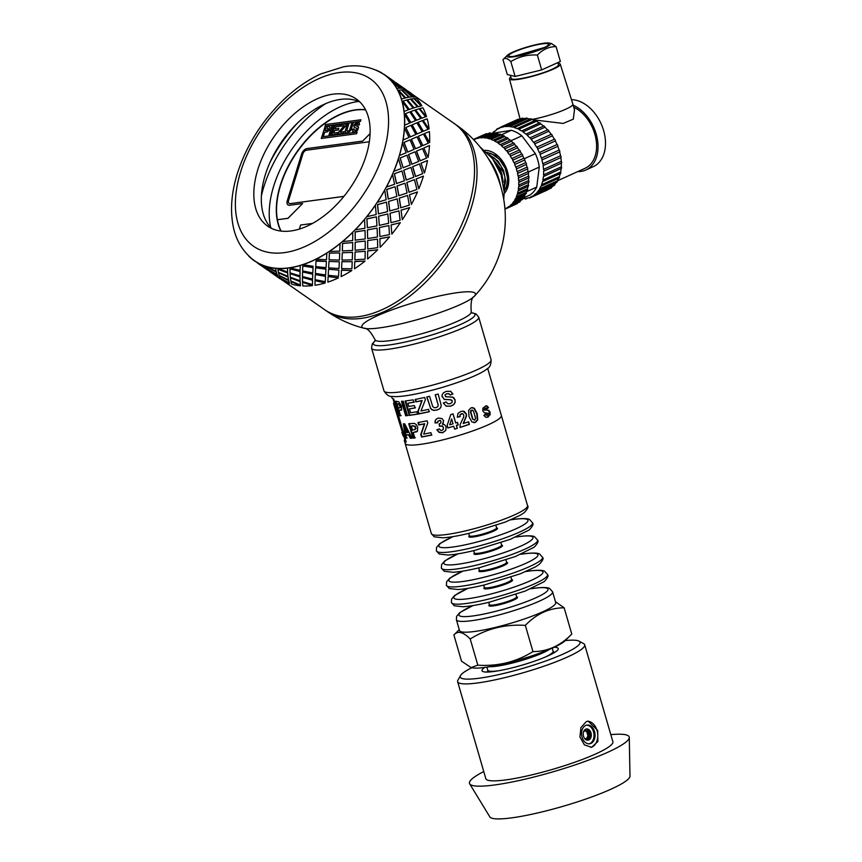 <?xml version="1.0" encoding="UTF-8"?>
<svg xmlns="http://www.w3.org/2000/svg" width="862" height="862" viewBox="0 0 862 862"><rect width="100%" height="100%" fill="white"/><g stroke="black" fill="none" stroke-linecap="round" stroke-linejoin="round"><path stroke-width="1.29" d="M553.997 652.825A34.577 5.064 -16.2 0 0 553.436 651.704L554.708 652.394M565.063 640.768A50.093 7.349 163.8 0 1 520.098 659.516A50.093 7.349 163.8 0 1 472.085 667.781L471.072 667.554L477.828 665.173C497.891 666.488 516.273 661.951 532.953 651.597C547.585 651.575 560.526 645.724 571.765 634.033L565.063 640.768M555.462 601.708L564.157 607.818C549.525 607.839 536.584 613.69 525.335 625.381C505.272 624.077 486.89 628.603 470.21 638.968C463.077 631.803 457.636 630.478 453.897 634.982L459.252 629.605M472.915 605.577L459.758 612.623L456.623 616.287L456.397 619.767A50.093 7.349 -16.2 0 0 456.397 619.767L459.521 630.531A50.093 7.349 -16.2 0 0 509.668 623.603A50.093 7.349 -16.2 0 0 555.71 602.581L552.585 591.817A50.093 7.349 -16.2 0 0 552.585 591.806L549.676 588.52C549.245 588.315 547.532 586.645 534.472 588.186L531.035 588.703M453.897 634.982L461.515 661.197L471.072 667.554M571.765 634.033L564.157 607.818M532.953 651.597L525.335 625.381M477.828 665.173L470.21 638.968M467.915 588.347L454.748 595.394L451.613 599.047L451.386 602.538A50.093 7.349 -16.2 0 0 451.386 602.538A50.093 7.349 -16.2 0 0 501.522 595.599A50.093 7.349 -16.2 0 0 547.585 574.588A50.093 7.349 -16.2 0 0 547.575 574.577L544.676 571.28C544.245 571.075 542.521 569.405 529.462 570.946L526.025 571.463M462.905 571.107L449.748 578.154L446.613 581.818L446.376 585.298A50.093 7.349 -16.2 0 0 446.376 585.298A50.093 7.349 -16.2 0 0 496.523 578.359A50.093 7.349 -16.2 0 0 542.575 557.348A50.093 7.349 -16.2 0 0 542.575 557.337L539.666 554.05C539.235 553.846 537.522 552.165 524.452 553.716L521.014 554.223M457.894 553.878L444.738 560.914L441.603 564.578L441.366 568.058A50.093 7.349 -16.2 0 0 441.366 568.058A50.093 7.349 -16.2 0 0 491.512 561.13A50.093 7.349 -16.2 0 0 537.565 540.118A50.093 7.349 -16.2 0 0 537.565 540.097L534.655 536.81C534.224 536.606 532.511 534.936 519.452 536.476L516.015 536.994M532.554 522.868C533.815 523.902 532.673 526.273 529.139 529.968L510.272 539.332L474.574 550.419C463.54 553.102 454.64 554.632 447.863 555.031L439.243 554.05L436.355 550.807A50.093 7.349 -16.2 0 0 436.366 550.829A50.093 7.349 -16.2 0 0 486.502 543.89A50.093 7.349 -16.2 0 0 532.554 522.878A50.093 7.349 -16.2 0 0 532.554 522.868L529.645 519.57C529.214 519.366 527.501 517.696 514.442 519.247L511.004 519.754M431.345 533.578L434.232 536.81L442.852 537.791C449.63 537.403 458.541 535.862 469.564 533.19L505.261 522.092L520.292 515.239L524.128 512.728C527.663 509.033 528.805 506.662 527.544 505.628A50.093 7.349 -16.2 0 1 481.502 526.65A50.093 7.349 -16.2 0 1 431.345 533.578L405.162 443.445A50.093 7.349 -16.2 0 0 455.308 436.517A50.093 7.349 -16.2 0 0 501.361 415.495L487.666 368.365M456.397 619.767A50.093 7.349 -16.2 0 0 506.533 612.839A50.093 7.349 -16.2 0 0 552.585 591.828M483.754 771.555A83.161 12.197 -16.2 0 0 469.682 783.838L489.821 816.864A73.033 10.71 -16.2 0 0 562.767 806.379A73.033 10.71 -16.2 0 0 629.982 776.145L629.282 737.473A83.161 12.197 -16.2 0 0 610.813 734.639M583.412 732.344L584.641 730.265L587.981 731.288L589.285 735.771L587.248 739.23L584.565 738.411M589.285 735.771L587.97 735.954L586.214 738.917M587.981 731.288L586.666 731.472L587.97 735.954M584.35 730.76L586.666 731.472M587.356 740.199A5.668 4.019 82.3 0 0 589.92 734.219A5.668 4.019 82.3 0 0 585.858 729.123M585.707 729.187A5.668 4.019 82.3 0 0 583.391 735.685A5.668 4.019 82.3 0 0 588.024 740.189A5.668 4.019 82.3 0 0 591.246 734.036A5.668 4.019 82.3 0 0 586.516 728.95A5.668 4.019 82.3 0 0 585.707 729.187M589.048 743.841A9.45 6.691 82.3 0 0 593.896 733.681A9.45 6.691 82.3 0 0 586.537 725.168M585.718 725.448A9.45 6.691 82.3 0 0 581.861 736.288A9.45 6.691 82.3 0 0 589.586 743.798A9.45 6.691 82.3 0 0 594.952 733.54A9.45 6.691 82.3 0 0 587.065 725.061A9.45 6.691 82.3 0 0 585.718 725.448M590.847 747.397A13.232 9.363 82.3 0 0 597.614 733.206A13.232 9.363 82.3 0 0 587.367 721.257M586.268 721.645L588.11 721.117L597.689 730.394L597.872 741.525L591.634 747.332L584.414 744.887L579.943 736.967L580.945 727.582L586.268 721.645M469.682 783.838A83.161 12.197 -16.2 0 0 552.747 771.899A83.161 12.197 -16.2 0 0 629.282 737.473M471.826 667.716A62.376 9.148 -16.2 0 0 460.523 675.549L457.948 680.107A66.158 9.697 -16.2 0 0 457.647 681.691L485.823 778.645A66.158 9.697 -16.2 0 0 552.057 769.507A66.158 9.697 -16.2 0 0 612.871 741.729L584.705 644.776A66.158 9.697 -16.2 0 0 583.606 643.602L578.995 641.134A62.376 9.148 -16.2 0 0 565.256 640.574M457.647 681.691A66.158 9.697 -16.2 0 0 523.88 672.554A66.158 9.697 -16.2 0 0 584.705 644.776M460.523 675.549A62.376 9.148 -16.2 0 0 522.684 668.427A62.376 9.148 -16.2 0 0 578.995 641.134M484.735 667.436A39.695 5.819 -16.2 0 0 482.677 671.423A39.695 5.819 -16.2 0 0 521.758 665.238A39.695 5.819 -16.2 0 0 558.07 649.528A39.695 5.819 -16.2 0 0 554.191 647.254M248.719 255.798L248.601 255.949A113.59 67.268 -55.1 0 0 254.484 260.96A113.59 67.268 -55.1 0 0 255.098 261.38L255.195 261.229A113.407 67.161 -55.1 0 0 256.984 262.35L256.876 262.511A113.59 67.268 -55.1 0 0 264.623 266.089L264.72 265.927A113.407 67.161 -55.1 0 0 266.789 266.573L266.703 266.746A113.59 67.268 -55.1 0 0 275.517 268.373L275.581 268.211A113.407 67.161 -55.1 0 0 277.898 268.373L277.833 268.535A113.59 67.268 -55.1 0 0 287.477 268.19L287.531 268.017A113.407 67.161 -55.1 0 0 288.781 267.866A113.407 67.161 -55.1 0 0 290.031 267.683L289.977 267.856A113.59 67.268 -55.1 0 0 300.235 265.528L300.267 265.367A113.407 67.161 -55.1 0 0 302.885 264.537L302.853 264.699A113.59 67.268 -55.1 0 0 313.466 260.453L313.477 260.302A113.407 67.161 -55.1 0 0 316.149 259.009L316.138 259.16A113.59 67.268 -55.1 0 0 326.838 253.105L326.827 252.965A113.407 67.161 -55.1 0 0 329.489 251.241L329.51 251.381A113.59 67.268 -55.1 0 0 340.037 243.655L340.005 243.526A113.407 67.161 -55.1 0 0 342.591 241.414L342.623 241.532A113.59 67.268 -55.1 0 0 352.73 232.341L352.666 232.234A113.407 67.161 -55.1 0 0 355.112 229.766L355.176 229.874A113.59 67.268 -55.1 0 0 364.594 219.433L364.518 219.347A113.407 67.161 -55.1 0 0 366.77 216.61L366.846 216.685A113.59 67.268 -55.1 0 0 375.358 205.253L375.261 205.188A113.407 67.161 -55.1 0 0 377.254 202.236L377.351 202.29A113.59 67.268 -55.1 0 0 384.732 190.146L384.624 190.114A113.407 67.161 -55.1 0 0 386.316 187.022L386.424 187.054A113.59 67.268 -55.1 0 0 392.512 174.501L392.393 174.49A113.407 67.161 -55.1 0 0 393.729 171.333L393.859 171.333A113.59 67.268 -55.1 0 0 398.492 158.683L398.352 158.694A113.407 67.161 -55.1 0 0 398.847 157.121A113.407 67.161 -55.1 0 0 399.322 155.548L399.451 155.537A113.59 67.268 -55.1 0 0 402.522 143.092L402.382 143.124A113.407 67.161 -55.1 0 0 402.942 140.075L403.082 140.032A113.59 67.268 -55.1 0 0 404.504 128.104L404.364 128.169A113.407 67.161 -55.1 0 0 404.515 125.281L404.655 125.216A113.59 67.268 -55.1 0 0 404.397 114.096L404.256 114.183A113.407 67.161 -55.1 0 0 403.987 111.532L404.127 111.446A113.59 67.268 -55.1 0 0 402.198 101.414L402.058 101.522A113.407 67.161 -55.1 0 0 401.38 99.173L401.509 99.065A113.59 67.268 -55.1 0 0 397.964 90.359L397.835 90.488A113.407 67.161 -55.1 0 0 396.746 88.506L396.876 88.377A113.59 67.268 -55.1 0 0 391.79 81.222L391.671 81.362A113.407 67.161 -55.1 0 0 390.217 79.789L392.221 80.231L384.711 74.8M391.671 81.362A113.407 67.161 -55.1 0 1 396.746 88.506L399.483 88.118L391.79 81.222M397.835 90.488A113.407 67.161 -55.1 0 1 401.38 99.173L404.892 98.052L397.964 90.359M402.058 101.522A113.407 67.161 -55.1 0 1 403.987 111.532L408.319 109.786L402.198 101.414M404.256 114.183A113.407 67.161 -55.1 0 1 404.515 125.281L409.687 123.04L404.397 114.096M403.136 167.778L400.097 157.994L406.864 155.214L400.227 157.972L403.136 167.778L410.226 164.944L407.004 155.192M412.586 166.711L419.492 163.899L412.586 166.711L415.506 176.494L422.714 173.661L419.492 163.899M472.171 313.046L471.212 311.721A50.093 7.349 163.8 0 1 471.212 311.721C470.555 302.691 471.589 297.541 474.305 296.269L474.305 296.269A59.133 8.674 163.8 0 1 421.044 318.574A59.133 8.674 163.8 0 1 364.12 328.271A59.133 8.674 163.8 0 1 388.837 311.02A59.133 8.674 163.8 0 1 457.582 292.627A59.133 8.674 163.8 0 1 474.305 296.269A113.407 113.407 0 0 0 456.795 125.313A113.407 67.161 -55.1 0 1 471.298 207.656A113.407 67.161 -55.1 0 1 327.043 311.344L324.543 309.598A113.407 67.161 -55.1 0 0 468.799 205.91A113.407 67.161 -55.1 0 0 454.296 123.568L412.51 94.421M302.885 264.537A113.407 67.161 -55.1 0 0 313.477 260.302L313.466 260.453M290.031 267.683A113.407 67.161 -55.1 0 0 300.267 265.367L300.095 270.205L300.235 265.528M277.898 268.373A113.407 67.161 -55.1 0 0 287.531 268.017L287.639 271.875L287.477 268.19M266.789 266.573A113.407 67.161 -55.1 0 0 275.581 268.211L276.088 271.077L275.517 268.373M256.984 262.35A113.407 67.161 -55.1 0 0 264.72 265.927L265.733 267.813L264.623 266.089M392.221 80.231L390.217 79.789A113.407 67.161 -55.1 0 0 384.344 74.778C369.367 64.865 353.937 64.93 343.55 66.794L320.783 73.927C307.152 80.231 294.201 89.4 281.917 101.436C261.455 121.865 246.78 145.312 237.912 171.775C231.738 190.825 230.057 208.453 232.891 224.68C234.669 235.272 239.927 250.034 254.592 260.809A113.407 67.161 -55.1 0 0 255.195 261.229L256.93 262.436M392.167 80.306L394.203 81.47M398.33 84.972L402.716 88.495L404.709 88.937L396.067 82.73M392.329 81.287L399.957 88.247L402.317 88.258L394.279 81.793L392.329 81.287L400.087 88.107L402.317 88.258M410.818 93.689L407.101 90.833M404.698 90.144L412.456 96.953L414.805 96.975L406.767 90.499L404.698 90.144M401.854 89.993L409.245 97.212L411.971 96.824L404.289 89.928L401.854 89.993M398.675 90.23L405.549 97.966L408.674 97.201L401.358 89.896L398.675 90.23L405.69 97.848L408.674 97.201M414.342 98.71L421.863 105.8L414.342 98.71M411.045 99.076L418.048 106.683L421.162 105.907L413.846 98.602L411.045 99.076M407.252 99.917L413.868 107.89L417.38 106.769L410.452 99.076L407.252 99.917M403.114 101.102L409.181 109.517L413.103 108.073L406.573 100.024L403.114 101.102L409.321 109.42L413.103 108.073M419.751 108.634L426.356 116.607L419.751 108.634M415.473 109.927L421.669 118.234L425.602 116.779L419.072 108.731L415.473 109.927M410.678 111.64L416.475 120.249L420.818 118.503L414.687 110.12L410.678 111.64M405.517 113.633L410.754 122.609L415.516 120.605L409.806 111.92L405.517 113.633L410.894 122.533L415.516 120.605M423.177 120.346L428.964 128.966L423.177 120.346M417.876 122.436L423.242 131.326L428.005 129.322L422.294 120.637L417.876 122.436M412.047 124.871L417.003 133.998L422.186 131.757L416.885 122.813L412.047 124.871M415.829 134.494L410.958 125.313L405.84 127.522L410.237 136.929L415.829 134.494L411.788 136.25M424.535 133.578L429.632 142.639L424.535 133.578M428.328 143.211L423.447 134.03L418.329 136.239L422.725 145.646L428.328 143.211L424.276 144.967M411.314 139.288L415.43 148.792L421.453 146.195L416.992 136.821L411.314 139.288L414.288 137.995M410.021 139.849L403.922 142.467L407.629 152.111L414.051 149.395L410.021 139.849L404.062 142.424L407.769 152.078M423.802 147.995L428.069 157.455L423.802 147.995L426.776 146.712M416.411 151.184L420.117 160.817L426.55 158.112L422.509 148.566L416.411 151.184L422.509 148.566M408.502 154.535L411.81 164.265L418.641 161.474L415.01 151.798L408.502 154.535L415.01 151.798M421.001 163.241L424.438 172.96L421.001 163.241L427.498 160.515L421.13 163.209M403.696 170.234L406.228 180.039L413.814 177.206L410.98 167.39L403.696 170.234L410.98 167.39M401.983 170.945L394.322 173.779L396.488 183.563L404.44 180.761L401.983 170.945L394.44 173.79L396.606 183.584M416.184 178.951L418.835 188.756L416.184 178.951L423.468 176.107L416.314 178.94M406.81 182.496L408.976 192.28L416.928 189.468L414.471 179.652L406.81 182.496L414.471 179.652M396.983 186.009L398.804 195.728L407.101 193.002L405 183.207L396.983 186.009L405 183.207M395.087 186.731L386.726 189.435L388.223 199.068L396.832 196.45L395.087 186.731L386.844 189.478L388.331 199.111M409.482 194.715L411.411 204.477L409.482 194.715L417.499 191.924L409.59 194.737M399.225 198.152L400.711 207.785L409.321 205.156L407.575 195.437L399.225 198.152L407.575 195.437M388.557 201.46L389.743 210.953L398.653 208.475L397.231 198.863L388.557 201.46L397.231 198.863M386.478 202.15L377.513 204.585L378.418 213.905L387.598 211.621L386.478 202.15L377.61 204.65L378.504 213.97M401.045 210.166L402.328 219.724L401.045 210.166L409.719 207.58L401.153 210.22M390.001 213.302L390.992 222.687L400.097 220.327L398.966 210.867L390.001 213.302L398.966 210.867M378.612 216.211L379.334 225.402L388.687 223.247L387.846 213.959L378.612 216.211L387.846 213.959M376.382 216.836L366.9 218.851L367.32 227.719L376.963 225.909L376.382 216.836L366.975 218.937L367.384 227.805M391.1 224.928L391.833 234.108L391.1 224.928L400.334 222.676L391.186 224.993M379.388 227.568L379.873 236.522L389.462 234.615L388.87 225.553L379.388 227.568L388.87 225.553M367.395 229.895L367.665 238.591L377.459 236.964L377.093 228.139L367.395 229.895L377.093 228.139M365.025 230.423L355.144 231.878L355.187 240.153L365.197 238.957L365.025 230.423L355.209 231.986L355.241 240.272M379.883 238.612L380.164 247.297L379.883 238.612L389.581 236.856L379.948 238.709M367.643 240.595L367.729 248.989L377.685 247.674L377.524 239.13L367.643 240.595L377.524 239.13M355.176 242.19L355.122 250.249L365.219 249.269L365.219 241.048L355.176 242.19L365.219 241.048M352.709 242.567L342.548 243.353L342.333 250.928L352.58 250.443L352.709 242.567L342.58 243.472L342.365 251.057M367.675 250.896L367.611 258.956L367.675 250.896L377.707 249.764L367.718 251.014M355.036 252.06L354.853 259.774L365.068 259.16L365.208 251.284L355.036 252.06L365.208 251.284M342.268 252.771L341.998 260.087L352.289 259.871L352.526 252.372L342.268 252.771L352.526 252.372M339.725 252.986L329.413 252.986L329.068 259.753L339.423 260.098L339.725 252.986L329.424 253.126L329.079 259.904M354.767 261.488L354.487 268.804L354.767 261.488L365.025 261.078L354.788 261.617M341.902 261.692L341.567 268.61L351.911 268.804L352.224 261.703L341.902 261.692L352.224 261.703M328.982 261.391L328.627 267.877L338.981 268.513L339.337 261.822L328.982 261.391L339.337 261.822M316.063 260.539L315.707 266.584L326.041 267.662L326.407 261.412L316.063 260.539L316.02 261.315M341.481 270.108L341.126 276.594L341.481 270.108L351.825 270.539L341.481 270.248M328.519 269.871L328.207 275.29L338.54 276.379L338.895 270.129L328.551 269.256L328.508 270.032M328.551 269.256L338.895 270.129M315.654 267.834L325.965 269.019L325.631 274.967L325.955 269.17L315.654 267.834M302.788 265.992L313.078 267.479L312.787 272.963L313.057 267.64L302.788 265.992L302.594 270.937L312.787 272.963M328.142 276.551L338.454 277.887L328.142 276.551M315.32 274.547L325.567 276.196L325.276 281.68L325.545 276.357L315.32 274.547M302.594 271.95L312.755 274.073L312.55 279.083L312.734 274.235L302.594 271.95M289.977 268.901L300.073 271.358L299.965 275.872L300.03 271.519L289.977 268.901L290.041 272.866L299.965 275.872M315.083 280.656L325.222 282.952L315.083 280.656M302.519 277.445L312.561 280.064L312.464 284.589L312.518 280.236L302.519 277.445M290.138 273.62L300.03 276.734L300.073 280.764L299.976 276.896L290.138 273.62M277.92 269.343L287.692 272.78L287.908 276.314L287.628 272.952L277.92 269.343L278.372 272.306L287.908 276.314M302.627 282.337L312.464 285.613L302.627 282.337M290.483 277.887L300.181 281.497L300.396 285.02L300.116 281.658L290.483 277.887M278.588 272.823L288.08 276.917L288.501 279.956L288.005 277.09L278.588 272.823M266.908 267.295L276.249 271.735L276.907 274.267L276.163 271.896L266.908 267.295L267.856 269.289L276.907 274.267M291.087 281.529L300.493 285.807L291.087 281.529M279.493 275.851L288.738 280.441L289.395 282.984L288.651 280.613L279.493 275.851M268.233 269.558L277.208 274.644L278.124 276.691L277.122 274.806L268.233 269.558M264.742 267.446L267.22 269.795L258.772 263.869M280.721 278.275L289.707 283.35L280.721 278.275M277.23 276.152L279.708 278.512L269.828 271.39M267.306 269.677L269.052 270.894M279.794 278.383L277.348 276.907M269.72 271.541L279.708 278.512M269.203 271.045L264.849 268.19M266.099 269.073L267.694 269.935M257.857 263.319L267.22 269.795M268.136 269.72L278.124 276.691M279.396 276.012L280.355 277.995L289.395 282.984M254.484 260.96L256.822 262.177M278.512 272.985L279.202 275.452L288.501 279.956M290.408 278.049L290.86 281.023L300.396 285.02M256.876 262.511L265.636 267.974M280.075 278.803A113.59 67.268 124.9 0 1 279.471 278.394A113.59 67.268 124.9 0 1 279.213 278.21M290.074 273.793L290.322 277.252L300.073 280.764M302.465 277.618L302.53 281.572L312.464 284.589M266.703 266.746L276.012 271.239M280.624 278.437L281.863 279.935A113.59 67.268 124.9 0 0 289.61 283.512M302.551 272.112L302.476 276.562L312.55 279.083M315.287 274.709L315.083 279.654L325.276 281.68M277.833 268.535L287.574 272.047M291 281.702L291.69 284.169A113.59 67.268 124.9 0 0 300.493 285.807M315.632 267.996L315.352 273.416L325.631 274.967M289.977 267.856L300.051 270.366M302.573 282.499L302.81 285.968A113.59 67.268 124.9 0 0 312.464 285.613M302.853 264.699L313.132 266.25M326.407 261.412L316.02 261.164M328.993 261.542L328.627 267.877M341.912 261.832L341.567 268.61M315.05 280.829L314.964 285.279A113.59 67.268 124.9 0 0 325.222 282.952M316.138 259.16L326.493 259.796L326.838 253.105M316.149 259.009A113.407 67.161 -55.1 0 0 326.827 252.965M342.3 252.9L341.998 260.087M355.079 252.189L354.853 259.774M328.12 276.702L327.84 282.122A113.59 67.268 124.9 0 0 338.454 277.887M329.51 251.381L339.8 251.165L340.037 243.655M329.489 251.241A113.407 67.161 -55.1 0 0 340.005 243.526M355.23 242.297L355.122 250.249M367.697 240.703L367.729 248.989M351.825 270.539A113.59 67.268 124.9 0 1 341.126 276.594M342.623 241.532L352.73 240.563L352.73 232.341M342.591 241.414A113.407 67.161 -55.1 0 0 352.666 232.234M367.46 229.992L367.665 238.591M379.463 227.643L379.873 236.522M365.025 261.078A113.59 67.268 124.9 0 1 354.487 268.804M355.176 229.874L364.96 228.247L364.594 219.433M355.112 229.766A113.407 67.161 -55.1 0 0 364.518 219.347M378.698 216.287L379.334 225.402M390.098 213.367L390.992 222.687M377.707 249.764A113.59 67.268 124.9 0 1 367.611 258.956M366.846 216.685L376.198 214.541L375.358 205.253M366.77 216.61A113.407 67.161 -55.1 0 0 375.261 205.188M388.654 201.503L389.839 211.007M399.332 198.185L400.819 207.828M389.581 236.856A113.59 67.268 124.9 0 1 380.164 247.297M377.351 202.29L386.165 199.758L384.732 190.146M377.254 202.236A113.407 67.161 -55.1 0 0 384.624 190.114M397.102 186.03L398.923 195.76M406.939 182.496L409.094 192.301M400.334 222.676A113.59 67.268 124.9 0 1 391.833 234.108M386.424 187.054L394.602 184.285L392.512 174.501M386.316 187.022A113.407 67.161 -55.1 0 0 392.393 174.49M403.815 170.234L406.347 180.05M412.726 166.689L415.635 176.494M409.719 207.58A113.59 67.268 124.9 0 1 402.328 219.724M393.859 171.333L401.326 168.489L398.492 158.683M393.729 171.333A113.407 67.161 -55.1 0 0 398.352 158.694M408.642 154.503L411.95 164.243M416.551 151.141L420.257 160.785M417.499 191.924A113.59 67.268 124.9 0 1 411.411 204.477M428.069 157.455A113.59 67.268 124.9 0 0 429.491 145.527L423.942 147.941M399.451 155.537L406.142 152.757L402.522 143.092M399.322 155.548A113.407 67.161 -55.1 0 0 402.382 143.124M411.454 139.224L415.57 148.738M418.329 136.239L422.865 145.581M423.468 176.107A113.59 67.268 124.9 0 1 418.835 188.756M429.632 142.639A113.59 67.268 124.9 0 0 429.384 131.52L424.675 133.502M417.003 133.998L422.186 131.757M423.242 131.326L428.005 129.322M403.082 140.032L408.954 137.489L404.504 128.104M402.942 140.075A113.407 67.161 -55.1 0 0 404.364 128.169M405.84 127.522L410.377 136.864M412.187 124.785L417.143 133.922M418.016 122.35L423.393 131.239M427.498 160.515A113.59 67.268 124.9 0 1 424.438 172.96M429.104 128.869A113.59 67.268 124.9 0 0 427.186 118.837L423.317 120.249M416.475 120.249L420.818 118.503M421.669 118.234L425.602 116.779M404.655 125.216L409.687 123.04M410.818 111.532L416.615 120.152M415.603 109.808L421.809 118.126M426.496 116.489A113.59 67.268 124.9 0 0 422.94 107.782L419.88 108.504M413.868 107.89L417.38 106.769M418.048 106.683L421.162 105.907M404.127 111.446L408.319 109.786M407.392 99.798L414.008 107.772M411.174 98.936L418.178 106.554M421.863 105.8A113.59 67.268 124.9 0 0 416.777 98.645L414.471 98.57M409.245 97.212L411.971 96.824M412.456 96.953L414.805 96.975M401.509 99.065L404.892 98.052M401.983 89.864L409.375 97.083M404.817 90.004L412.575 96.813M408.825 91.631L407.209 90.682M402.716 88.495L404.709 88.937M399.063 84.821L406.692 90.187M396.876 88.377L399.483 88.118M396.337 82.914L394.602 82.127M394.721 81.965L402.834 88.355M400.313 85.694L405.14 89.142M392.533 80.586L387.825 76.977L393.568 80.985M390.335 79.638A113.59 67.268 -55.1 0 0 384.452 74.628A113.59 67.268 -55.1 0 0 383.838 74.207L383.73 74.358A113.407 67.161 -55.1 0 1 384.344 74.778M386.575 76.104L387.825 76.977M381.952 73.238L382.523 73.572M382.06 73.076A113.59 67.268 -55.1 0 0 375.681 69.994M408.566 91.437L409.439 92.051A113.59 67.268 124.9 0 1 415.322 97.061M359.831 101.931A77.494 45.891 -55.1 0 0 281.831 141.54A77.494 45.891 -55.1 0 0 271.605 228.43M325.717 103.612A100.175 59.327 -55.1 0 0 261.401 195.836M366.221 155.279A77.494 45.891 -55.1 0 0 356.308 99.001A77.494 45.891 -55.1 0 0 274.331 136.315A77.494 45.891 -55.1 0 0 267.64 226.124A77.494 45.891 -55.1 0 0 366.221 155.279M280.904 231.07A77.494 45.891 124.9 0 1 280.215 185.545A77.494 45.891 124.9 0 1 365.52 109.743M358.711 101.436A86.943 51.483 -55.1 0 0 292.229 148.792A86.943 51.483 -55.1 0 0 270.754 227.546M290.257 203.626L343.884 196.417L290.257 203.626A3.782 2.241 124.9 0 1 289.115 203.4A3.782 2.241 -55.1 0 0 289.115 203.4A3.782 2.241 -55.1 0 0 290.257 203.626L343.949 196.353M365.607 109.905A77.494 45.891 -55.1 0 0 302.357 145.096A77.494 45.891 -55.1 0 0 277.381 219.713L287.962 218.291L302.637 203.518L288.016 218.323L277.424 219.745A77.494 45.891 -55.1 0 0 281.109 231.091M312.497 223.43L300.612 225.025L299.373 229.076M346.783 123.244L325.039 126.164L325.534 124.527L360.898 119.775L360.391 121.413L346.783 123.244M325.534 124.527L325.103 126.164M360.876 119.818L325.588 124.559M343.518 133.922L357.116 132.091L356.609 133.729L321.257 138.48L321.763 136.843L343.561 133.955L321.806 136.875L321.321 138.48M357.105 132.134L343.561 133.955M344.283 125.733L338.841 131.854L344.283 125.733L340.522 126.24L341.018 124.656L340.587 126.24M346.632 123.945L341.018 124.656L346.578 123.912L346.093 125.496L340.102 132.22L344.207 131.671L343.722 133.254L338.119 134.009L338.798 131.821L338.184 133.998M344.25 131.703L340.102 132.22M333.325 125.647L330.415 135L328.928 135.183L331.827 125.841L333.325 125.647M331.827 125.841L328.993 135.183M333.303 125.69L331.881 125.874M337.947 132.522L337.462 134.095L331.838 134.817L334.747 125.464L340.221 124.764L339.736 126.348L335.749 126.854L335.102 128.934L338.809 128.46L338.324 130.033L334.607 130.507L333.82 133.05L337.947 132.522M333.82 133.05L337.936 132.565M335.102 128.934L338.798 128.503M334.747 125.464L331.902 134.806M340.21 124.807L334.79 125.507M347.364 123.848L348.851 123.665L346.858 130.281L347.903 131.358L349.606 130.054L351.761 123.288L353.258 123.094L350.877 130.399L347.451 132.963L345.931 132.867L345.22 131.186L347.364 123.848L345.274 131.229L345.985 132.899M345.931 132.867L345.371 132.209M351.761 123.288L349.649 130.087L347.946 131.39L347.02 131.143M353.248 123.137L351.815 123.32M348.841 123.708L347.408 123.891M352.493 129.246L354.002 128.88L354.11 130.173L355.058 130.464L356.265 129.946L356.933 128.449L354.056 127.145L353.959 125.356L355.909 122.91L359.325 122.91L359.422 124.871L357.902 125.141L357.816 124.16L356.965 123.966L355.424 125.044L358.57 127.35L357.59 130.345L354.551 132.058L352.655 131.52L352.493 129.246L352.978 131.832M358.086 126.52L358.57 127.35M358.107 126.531L355.521 125.615M356.965 123.966L357.87 124.193L357.019 123.999L357.87 124.193L357.956 125.184M359.379 122.943L357.514 122.436L354.745 124.009L354.013 125.389L354.379 127.457M356.523 128.115L356.965 129.031L356.318 129.979L354.11 130.173M353.991 128.934L352.547 129.278M324.672 132.349L323.573 135.873L322.076 136.067L324.985 126.725L329.112 126.326L329.887 127.102L329.058 130.345L327.237 131.897L324.672 132.349M329.941 127.134L329.165 126.358L325.028 126.757L322.14 136.056M329.165 126.358L329.887 127.102M302.637 203.518L289.686 205.264A5.668 3.362 124.9 0 1 287.983 204.908A5.668 3.362 124.9 0 1 287.262 200.792L301.581 154.093A5.668 3.362 124.9 0 1 307.077 148.555L362.622 141.088L370.078 133.588M370.078 133.675L362.622 141.088M288.005 204.93A5.668 3.362 -55.1 0 1 287.305 200.824L301.625 154.126A5.668 3.362 -55.1 0 1 307.131 148.587L362.676 141.12M327.765 127.942L327.862 129.871L325.157 130.765L327.204 130.356L328.207 129.095L327.765 127.942L325.987 128.115L325.157 130.765M369.313 141.767L306.549 150.203A3.782 2.241 -55.1 0 0 302.874 153.899L288.554 200.598A3.782 2.241 -55.1 0 0 289.039 203.346A3.782 2.241 -55.1 0 0 290.182 203.583M415.506 407.748L409.472 408.836L410.614 412.747L416.906 411.756L417.607 414.169L409.278 415.419L405.075 401.067L413.178 399.849L413.889 402.285L407.834 403.233L408.771 406.422L414.374 405.549L415.085 407.963L409.472 408.836M414.299 402.069L407.834 403.233M418.016 413.954L409.816 415.193L405.614 400.83M409.816 415.193L409.278 415.419M440.891 407.198L439.566 408.825L436.969 409.989L433.78 410.29L431.797 409.461L430.547 408.049L426.959 396.822M430.547 408.049L426.755 396.994L429.588 396.294L432.681 406.444L433.974 407.64L436.032 407.683L437.745 406.692L438.219 405.108L435.299 394.699M431.797 409.461L430.353 408.222M433.78 410.29L431.603 409.622M436.969 409.989L433.618 410.452M439.566 408.825L436.851 410.14M438.219 405.108L435.213 394.839L438.144 394.031L441.193 405.291L440.848 407.327L439.491 408.965M437.745 406.692L438.133 405.248M407.241 437.95L406.196 437.788L404.041 423.662M412.618 437.95L410.883 438.036L409.288 434.793L406.735 434.728L406.067 434.954L406.562 438.176L405.506 438.025L403.373 423.899L404.763 423.932L412.025 438.187L410.269 438.273L408.663 435.03L406.067 434.954M407.489 432.616L408.125 432.379L405.657 427.035L405.011 427.272L405.722 432.562L407.489 432.616L405.011 427.272M406.196 437.788L405.506 438.025M409.288 434.793L408.663 435.03M410.883 438.036L410.269 438.273M417.057 431.69L413.2 432.53L414.784 437.95L412.941 438.122L408.75 423.759L414.288 423.361L416.26 424.535L417.714 427.24L417.477 431.075L413.2 432.53M415.333 437.724L413.523 437.885L409.321 423.522M414.094 429.75L416.044 428.533L415.247 426.14L411.293 426.022L412.489 430.095L415.096 429.556L415.462 427.606L413.717 425.839L411.293 426.022M413.523 437.885L412.941 438.122M445.805 430.353L442.809 432.584L439.329 432.25L437.034 429.675M443.38 423.026L442.443 424.223L444.77 424.869L446.171 426.895L445.719 430.494L442.68 432.735L439.157 432.412L436.84 429.836L439.351 428.877L440.482 430.257L441.99 430.45L443.23 429.438L443.294 427.541L442.26 426.043L439.523 426.313L439.167 423.996L440.719 423.07L440.902 421.55L440.137 420.516L437.821 421.173L437.637 422.757L435.03 422.94L435.191 420.667L436.291 419.083L438.284 418.092L441.915 418.533L443.628 420.645L442.443 424.223M437.799 422.595L435.224 422.768L435.375 420.505L436.463 418.921M440.719 423.07L441.021 421.41L440.256 420.365L437.821 421.173M442.12 430.3L443.337 429.287L443.402 427.401L442.368 425.893L439.674 426.162L439.308 423.845M395.96 411.196L395.636 410.344M394.85 405.226L394.128 405.442L401.854 430.569M462.991 411.131L466.051 413.911L466.277 415.872L463.206 423.533L468.637 421.798L469.381 424.363L460.039 427.477L460.168 424.438L463.713 416.917L463.767 415.042L462.872 413.792L461.418 413.738L460.233 414.708L460.157 416.615L457.377 417.219L457.937 413.469L460.814 411.443L463.12 411.152L464.349 411.497L466.331 413.943L466.547 415.904L463.411 423.587M462.872 413.792L461.202 413.695L462.646 413.749L460.049 414.644L459.985 416.551L457.237 417.143M468.357 421.777L469.111 424.33L459.909 427.401M401.692 410.021L398.944 410.387L400.518 415.807L399.451 415.689L395.259 401.315L398.718 401.724L401.466 405.894L401.617 409.558L398.944 410.387M401.186 415.57L400.13 415.452L395.949 401.089M398.88 407.985L400.496 407.554L399.537 407.758L400.496 407.554L400.55 405.733L399.214 403.804L397.037 403.869L398.222 407.952L399.849 407.791L399.914 405.97L398.567 404.041L397.037 403.869M399.214 403.804L398.567 404.041M399.946 404.44L399.311 404.677M400.55 405.733L399.914 405.97M400.711 406.853L400.076 407.09M400.13 415.452L399.451 415.689M406.045 441.495A49.328 7.23 163.8 0 1 405.108 440.557L403.998 436.732M394.904 403.136A49.328 7.23 163.8 0 1 394.462 402.866L393.578 403.578L394.128 405.442M394.947 403.276L394.397 403.448A50.093 7.349 163.8 0 1 393.751 403.093M404.623 436.581L404.073 436.765L394.397 403.448M402.479 434.189L403.545 436.484A50.093 7.349 -16.2 0 0 404.073 436.765M391.467 396.315L391.876 397.684A50.093 7.349 -16.2 0 0 393.697 398.955L406.207 442.034A50.093 7.349 163.8 0 1 404.386 440.762A50.093 7.349 163.8 0 1 404.752 439.329M472.214 407.543L473.895 408.222L476.761 413.609L477.322 419.913L475.005 422.445L473.723 422.682M472.602 410.096L470.695 410.689L470.501 412.025L472.548 419.094L474.693 420.16L475.565 418.21L473.529 411.142L471.74 410.075L470.835 412.025L472.882 419.104L474.693 420.16M469.014 416.637L468.594 410.344L471.061 407.791L474.305 408.2L477.182 413.577L477.72 419.902L475.371 422.445L471.88 421.96L469.014 416.637M457.41 422.391L458.121 424.815L456.364 425.354L457.205 428.242L454.565 429.039M452.97 413.835L455.653 422.94L457.528 422.477L458.239 424.891L456.451 425.44L457.302 428.328L454.619 429.147L453.768 426.259L447.831 427.972L447.119 425.559L450.74 414.622L453.067 413.922L455.739 423.026M453.768 426.259L447.874 427.843L447.162 425.429M451.623 418.932L449.727 424.815L453.056 423.835L451.623 418.932L449.727 424.815M431.894 434.911L421.971 436.818L421.206 434.2L424.729 423.748L419.147 424.772L418.436 422.348M430.892 432.681L431.603 435.105L421.529 437.034L420.764 434.416L424.373 423.953L418.716 424.988L418.005 422.563L427.11 420.807L427.767 423.059L423.673 434.125L430.892 432.681M485.651 405.916L488.506 407.575L487.095 408.836L486.437 408.103L484.929 408.276L485.866 408.189L483.959 409.709L488.377 410.409L489.465 412.208L489.497 415.01L486.836 417.402M487.914 407.672L486.524 408.933M485.123 414.169L485.963 415.172L487.623 415.031L488.538 413.307L484.369 412.747L482.806 410.797L482.903 408.189L485.952 405.84L487.073 405.948L488.506 407.575M487.644 417.111L485.683 417.219L483.841 415.398L485.662 414.094L487.623 415.031M489.497 415.01L488.204 417.025M489.465 412.208L490.069 412.101L490.09 414.913M488.377 410.409L490.069 412.101M486.179 410.107L488.969 410.312M484.282 410.129L486.739 410.021M483.959 409.709L484.821 410.053M484.002 409.051L484.498 409.633M486.437 408.103L484.541 408.976M486.48 406.045L487.073 405.948M452.83 397.166L454.985 399.893L455.007 402.425L453.584 404.634L450.664 406.11L446.139 406.099L443.327 402.931M449.199 393.912L446.818 393.718L445.007 394.828L445.546 396.703L452.916 397.199M450.481 391.24L452.809 393.956L450.018 394.99M446.139 406.099L443.327 403.05L446.096 401.951L447.755 403.718L450.061 403.739L452 402.5L452.302 400.884L450.417 399.742L444.275 399.365L441.969 396.046M450.664 406.11L446.171 406.207M453.584 404.634L450.751 406.196M455.007 402.425L453.724 404.698M454.985 399.893L455.168 402.489M453.757 397.791L455.168 399.957M451.936 396.897L453.929 397.856M445.007 394.828L445.546 396.703M446.818 393.718L445.061 394.936M448.768 393.643L446.904 393.805M452.809 393.956L450.147 395.065L449.124 393.869M442.109 396.865L442.141 394.742L443.521 392.76L446.225 391.402L450.632 391.316L452.981 394.02M444.275 399.365L441.969 396.111M450.417 399.742L444.296 399.472M451.753 400.119L450.524 399.817M429.459 411.583L419.029 413.771L418.264 411.163L422.132 400.518L416.249 401.714L415.538 399.289M428.511 409.342L429.222 411.756L418.63 413.986L417.865 411.368L421.841 400.701L415.861 401.918L415.15 399.494L424.718 397.468L425.386 399.72L420.958 410.98L428.511 409.342M408.017 415.387L406.261 415.527L402.069 401.164M403.254 401.25L407.457 415.613L405.668 415.764L401.476 401.401L403.254 401.25M406.261 415.527L405.668 415.764M404.386 440.762L405.162 443.445A50.093 7.349 -16.2 0 0 455.308 436.517A50.093 7.349 -16.2 0 0 501.361 415.495L527.544 505.628M327.043 311.344A113.407 113.407 0 0 0 364.12 328.271L364.12 328.271C367.104 327.894 370.735 331.698 375.013 339.66A50.093 7.349 163.8 0 1 375.013 339.66A50.093 7.349 163.8 0 0 425.16 332.754A50.093 7.349 163.8 0 0 471.212 311.721M282.758 280.452L324.543 309.598A113.407 67.161 -55.1 0 0 468.799 205.91A113.407 67.161 -55.1 0 0 454.296 123.568L456.795 125.313M487.105 152.531L491.146 153.544L499.238 159.158L505.229 168.262L507.74 178.649L506.231 187.819L504.205 191.052M504.216 191.278L507.869 183.24L506.802 171.355L502.783 162.983L495.424 155.451L486.879 152.315M489.519 155.031L494.702 158.36L501.425 166.7L504.97 176.99L504.044 188.218M504.087 188.8L505.638 180.945L503.623 170.514L497.967 161.065L489.056 154.524M495.025 162.25L497.385 165.299L501.468 173.768L502.718 180.223M503.149 182.151L501.824 173.618M501.813 173.607L499.518 168.09L493.829 160.461M503.613 172.314L490.844 156.561M543.566 43.272A22.703 3.329 -16.2 0 0 522.178 48.563A22.703 3.329 -16.2 0 0 507.309 55.34A22.703 3.329 -16.2 0 0 529.548 53.239A22.703 3.329 -16.2 0 0 549.439 43.1A22.703 3.329 -16.2 0 0 543.566 43.272M549.439 43.1L551.464 43.553L556.065 46.613C549.019 46.623 542.791 49.436 537.371 55.071C527.706 54.435 518.859 56.623 510.832 61.611C507.395 58.163 504.776 57.517 502.977 59.693L507.309 55.34M502.977 59.693L507.287 74.531L515.142 76.449L528.417 73.184L541.681 69.908L560.375 61.461L556.065 46.613M541.681 69.908L537.371 55.071M515.142 76.449L510.832 61.611M557.854 62.603L558.468 64.736A24.567 3.599 163.8 0 1 535.884 75.048A24.567 3.599 163.8 0 1 511.274 78.442L510.358 75.285M531.876 119.441A27.412 4.019 -16.2 0 0 559.449 111.791A27.412 4.019 -16.2 0 0 572.874 104.162L574.501 109.754L573.295 119.161L563.145 123.438L532.587 119.721M572.874 104.162A27.412 4.019 -16.2 0 0 572.874 104.14L560.278 64.187A26.463 3.879 163.8 0 1 545.495 72.236A26.463 3.879 163.8 0 1 517.448 79.476A26.463 3.879 163.8 0 1 509.464 78.959A26.463 3.879 163.8 0 1 510.875 77.063M571.452 99.647A35.913 24.815 65.7 0 1 603.141 128.988A35.913 24.815 65.7 0 1 593.282 166.646L585.815 170.029A35.913 24.815 65.7 0 1 580.923 171.419A35.913 24.815 65.7 0 1 577.799 171.581M573.176 105.186A35.913 24.815 65.7 0 1 597.194 138.232A35.913 24.815 65.7 0 1 585.815 170.029M573.758 107.2A34.017 23.5 65.7 0 1 595.901 138.631A34.017 23.5 65.7 0 1 585.039 168.305L557.315 180.848M558.07 63.346A26.463 3.879 163.8 0 1 560.278 64.187M493.301 132.802A37.799 26.119 65.7 0 1 493.398 132.694A1.174 0.808 65.7 0 1 494.368 131.692A37.799 26.119 65.7 0 1 496.534 129.893A1.174 0.808 65.7 0 1 497.654 129.149A37.799 26.119 65.7 0 1 499.594 128.126A37.799 26.119 65.7 0 1 500.122 127.899A1.174 0.808 65.7 0 1 501.382 127.425A37.799 26.119 65.7 0 1 504.076 126.757A1.174 0.808 65.7 0 1 505.444 126.574A37.799 26.119 65.7 0 1 508.311 126.498A1.174 0.808 65.7 0 1 509.744 126.617A37.799 26.119 65.7 0 1 512.718 127.134A1.174 0.808 65.7 0 1 514.172 127.533A37.799 26.119 65.7 0 1 517.178 128.632A1.174 0.808 65.7 0 1 518.633 129.311A37.799 26.119 65.7 0 1 521.596 130.981A1.174 0.808 65.7 0 1 523.008 131.918A37.799 26.119 65.7 0 1 525.852 134.095A1.174 0.808 65.7 0 1 527.188 135.269A37.799 26.119 65.7 0 1 529.839 137.909A1.174 0.808 65.7 0 1 531.078 139.299A37.799 26.119 65.7 0 1 533.47 142.338A1.174 0.808 65.7 0 1 534.569 143.9A37.799 26.119 65.7 0 1 536.649 147.262A1.174 0.808 65.7 0 1 537.586 148.964A37.799 26.119 65.7 0 1 539.31 152.563A1.174 0.808 65.7 0 1 540.054 154.352A37.799 26.119 65.7 0 1 541.368 158.102A1.174 0.808 65.7 0 1 541.896 159.955A37.799 26.119 65.7 0 1 542.78 163.758A1.174 0.808 65.7 0 1 543.092 165.612A37.799 26.119 65.7 0 1 543.513 169.394A1.174 0.808 65.7 0 1 543.599 171.204A37.799 26.119 65.7 0 1 543.545 174.846A1.174 0.808 65.7 0 1 543.405 176.581A37.799 26.119 65.7 0 1 542.888 180.007A1.174 0.808 65.7 0 1 542.521 181.602A37.799 26.119 65.7 0 1 541.541 184.727A1.174 0.808 65.7 0 1 540.959 186.17A37.799 26.119 65.7 0 1 539.547 188.918A1.174 0.808 65.7 0 1 538.761 190.146A37.799 26.119 65.7 0 1 536.951 192.441A1.174 0.808 65.7 0 1 535.981 193.444A37.799 26.119 65.7 0 1 533.826 195.243A1.174 0.808 65.7 0 1 532.694 195.986A37.799 26.119 65.7 0 1 530.755 197.01A37.799 26.119 65.7 0 1 530.238 197.236A1.174 0.808 65.7 0 1 528.977 197.71A37.799 26.119 65.7 0 1 526.273 198.379A1.174 0.808 65.7 0 1 524.915 198.562A37.799 26.119 65.7 0 1 522.598 198.648M500.52 127.199L518.256 119.182A1.174 0.808 65.7 0 1 519.118 119.409L501.382 127.425M519.118 119.409A37.799 26.119 65.7 0 1 520.292 119.064M547.898 189.565A1.174 0.808 65.7 0 1 547.575 189.909L529.839 197.937M533.826 195.243L551.561 187.216A1.174 0.808 65.7 0 1 551.163 188.088L533.427 196.105M553.059 186.03A37.799 26.119 65.7 0 1 551.561 187.216M536.951 192.441L554.697 184.425A1.174 0.808 65.7 0 1 554.32 185.459L536.584 193.487M556.302 182.399A37.799 26.119 65.7 0 1 554.697 184.425M539.547 188.918L557.283 180.891A1.174 0.808 65.7 0 1 556.96 182.108L539.224 190.136M558.641 178.262A37.799 26.119 65.7 0 1 557.283 180.891M541.541 184.727L559.276 176.71A1.174 0.808 65.7 0 1 558.695 178.143M560.246 173.618A37.799 26.119 65.7 0 1 559.276 176.71M542.888 180.007L560.623 171.98A1.174 0.808 65.7 0 1 560.257 173.585L542.866 181.451M543.545 174.846L561.291 166.819A1.174 0.808 65.7 0 1 561.151 168.553A37.799 26.119 65.7 0 1 560.623 171.98M561.151 168.553L543.523 176.527M543.513 169.394L561.248 161.366A1.174 0.808 65.7 0 1 561.345 163.177A37.799 26.119 65.7 0 1 561.291 166.819M561.345 163.177L543.599 171.204M542.78 163.758L560.515 155.731A1.174 0.808 65.7 0 1 560.839 157.595A37.799 26.119 65.7 0 1 561.248 161.366M560.839 157.595L543.092 165.612M541.368 158.102L559.104 150.074A1.174 0.808 65.7 0 1 559.643 151.927A37.799 26.119 65.7 0 1 560.515 155.731M559.643 151.927L541.896 159.955M539.31 152.563L557.046 144.536A1.174 0.808 65.7 0 1 557.789 146.335A37.799 26.119 65.7 0 1 559.104 150.074M557.789 146.335L540.054 154.352M536.649 147.262L554.395 139.235A1.174 0.808 65.7 0 1 555.322 140.937A37.799 26.119 65.7 0 1 557.046 144.536M555.322 140.937L537.586 148.964M533.47 142.338L551.217 134.31A1.174 0.808 65.7 0 1 552.305 135.873A37.799 26.119 65.7 0 1 554.395 139.235M552.305 135.873L534.569 143.9M529.839 137.909L547.575 129.882A1.174 0.808 65.7 0 1 548.814 131.272A37.799 26.119 65.7 0 1 551.217 134.31M548.814 131.272L531.078 139.299M525.852 134.095L543.588 126.067A1.174 0.808 65.7 0 1 544.924 127.242A37.799 26.119 65.7 0 1 547.575 129.882M544.924 127.242L527.188 135.269M521.801 130.884L539.332 122.954A1.174 0.808 65.7 0 1 540.743 123.891A37.799 26.119 65.7 0 1 543.588 126.067M540.743 123.891L523.008 131.918M534.914 120.615A1.174 0.808 65.7 0 1 536.38 121.283A37.799 26.119 65.7 0 1 539.321 122.943M536.38 121.283L518.633 129.311M530.453 119.107A1.174 0.808 65.7 0 1 531.919 119.506A37.799 26.119 65.7 0 1 534.849 120.583M531.919 119.506L514.172 127.533M526.046 118.482A1.174 0.808 65.7 0 1 527.479 118.59A37.799 26.119 65.7 0 1 530.259 119.064M527.479 118.59L509.744 126.617M504.453 126.229L522.2 118.202A1.174 0.808 65.7 0 1 523.18 118.557A37.799 26.119 65.7 0 1 525.561 118.46M523.18 118.557L505.444 126.574M504.151 189.812A20.86 14.406 -114.3 0 0 507.061 185.492M507.955 182.625A20.86 14.406 -114.3 0 0 507.912 173.176M483.668 134.903A1.174 0.808 65.7 0 0 483.377 134.957L473.41 139.461A1.174 0.808 65.7 0 1 474.197 139.622A37.799 26.119 65.7 0 1 474.693 139.396A37.799 26.119 65.7 0 1 475.986 138.868A1.174 0.808 65.7 0 1 477.268 138.459A37.799 26.119 65.7 0 1 479.175 138.028A1.174 0.808 65.7 0 1 480.543 137.845A37.799 26.119 65.7 0 1 482.548 137.748A1.174 0.808 65.7 0 1 483.97 137.801A37.799 26.119 65.7 0 1 486.039 138.039A1.174 0.808 65.7 0 1 487.493 138.319A37.799 26.119 65.7 0 1 489.594 138.901A1.174 0.808 65.7 0 1 491.06 139.407A37.799 26.119 65.7 0 1 493.172 140.301A1.174 0.808 65.7 0 1 494.616 141.034A37.799 26.119 65.7 0 1 496.695 142.241A1.174 0.808 65.7 0 1 498.107 143.178A37.799 26.119 65.7 0 1 500.111 144.676A1.174 0.808 65.7 0 1 501.468 145.807A37.799 26.119 65.7 0 1 503.376 147.574A1.174 0.808 65.7 0 1 504.658 148.878A37.799 26.119 65.7 0 1 506.447 150.882A1.174 0.808 65.7 0 1 507.621 152.337A37.799 26.119 65.7 0 1 509.248 154.546A1.174 0.808 65.7 0 1 510.315 156.141A37.799 26.119 65.7 0 1 511.759 158.522A1.174 0.808 65.7 0 1 512.685 160.224A37.799 26.119 65.7 0 1 513.924 162.735A1.174 0.808 65.7 0 1 514.7 164.523A37.799 26.119 65.7 0 1 515.713 167.131A1.174 0.808 65.7 0 1 516.338 168.963A37.799 26.119 65.7 0 1 517.114 171.624A1.174 0.808 65.7 0 1 517.556 173.488A37.799 26.119 65.7 0 1 518.084 176.16A1.174 0.808 65.7 0 1 518.353 178.014A37.799 26.119 65.7 0 1 518.612 180.654A1.174 0.808 65.7 0 1 518.698 182.464A37.799 26.119 65.7 0 1 518.698 185.039A1.174 0.808 65.7 0 1 518.601 186.795A37.799 26.119 65.7 0 1 518.331 189.252A1.174 0.808 65.7 0 1 518.062 190.911A37.799 26.119 65.7 0 1 517.523 193.217A1.174 0.808 65.7 0 1 517.071 194.758A37.799 26.119 65.7 0 1 516.295 196.881A1.174 0.808 65.7 0 1 515.67 198.282A37.799 26.119 65.7 0 1 514.646 200.178A1.174 0.808 65.7 0 1 513.86 201.417A37.799 26.119 65.7 0 1 512.621 203.066A1.174 0.808 65.7 0 1 511.683 204.111A37.799 26.119 65.7 0 1 510.239 205.479A1.174 0.808 65.7 0 1 509.162 206.33A37.799 26.119 65.7 0 1 507.535 207.408A1.174 0.808 65.7 0 1 506.35 208.044A37.799 26.119 65.7 0 1 505.854 208.27A37.799 26.119 65.7 0 1 504.916 208.669M476.384 138.2L486.34 133.696A1.174 0.808 65.7 0 1 487.224 133.944L477.268 138.459M517.502 202.958A1.174 0.808 65.7 0 1 517.103 203.701L507.136 208.205M507.535 207.408L509.604 206.471M510.239 205.479L520.195 200.975A1.174 0.808 65.7 0 1 519.808 201.913L509.841 206.417M521.133 200.124A37.799 26.119 65.7 0 1 520.195 200.975M512.621 203.066L522.577 198.551A1.174 0.808 65.7 0 1 522.21 199.628L512.254 204.132M523.622 197.182A37.799 26.119 65.7 0 1 522.577 198.551M514.646 200.178L524.602 195.674A1.174 0.808 65.7 0 1 524.279 196.892L514.323 201.396M525.551 193.918A37.799 26.119 65.7 0 1 524.602 195.674M516.295 196.881L526.251 192.377A1.174 0.808 65.7 0 1 525.626 193.778M527.016 190.319A37.799 26.119 65.7 0 1 526.251 192.377M517.523 193.217L527.49 188.713A1.174 0.808 65.7 0 1 527.038 190.254M518.331 189.252L528.298 184.748A1.174 0.808 65.7 0 1 528.018 186.407A37.799 26.119 65.7 0 1 527.49 188.713M528.018 186.407L518.31 190.793M528.557 182.291A37.799 26.119 65.7 0 1 528.298 184.748M528.568 182.281L518.676 186.763L528.6 182.27A1.174 0.808 65.7 0 1 528.568 182.281M518.698 185.039L528.654 180.535A1.174 0.808 65.7 0 1 528.6 182.27M518.612 180.654L528.568 176.15A1.174 0.808 65.7 0 1 528.665 177.96A37.799 26.119 65.7 0 1 528.654 180.535M528.665 177.96L518.698 182.464M518.084 176.16L528.04 171.657A1.174 0.808 65.7 0 1 528.309 173.499A37.799 26.119 65.7 0 1 528.568 176.15M528.309 173.499L518.353 178.014M517.114 171.624L527.07 167.12A1.174 0.808 65.7 0 1 527.522 168.974A37.799 26.119 65.7 0 1 528.04 171.657M527.522 168.974L517.556 173.488M515.713 167.131L525.68 162.627A1.174 0.808 65.7 0 1 526.294 164.459A37.799 26.119 65.7 0 1 527.07 167.12M526.294 164.459L516.338 168.963M513.924 162.735L523.88 158.231A1.174 0.808 65.7 0 1 524.667 160.02A37.799 26.119 65.7 0 1 525.68 162.627M524.667 160.02L514.7 164.523M511.759 158.522L521.715 154.018A1.174 0.808 65.7 0 1 522.641 155.72A37.799 26.119 65.7 0 1 523.88 158.231M522.641 155.72L512.685 160.224M509.248 154.546L519.204 150.042A1.174 0.808 65.7 0 1 520.271 151.637A37.799 26.119 65.7 0 1 521.715 154.018M520.271 151.637L510.315 156.141M506.447 150.882L516.403 146.368A1.174 0.808 65.7 0 1 517.588 147.833A37.799 26.119 65.7 0 1 519.204 150.042M517.588 147.833L507.621 152.337M503.376 147.574L513.343 143.06A1.174 0.808 65.7 0 1 514.625 144.374A37.799 26.119 65.7 0 1 516.403 146.368M514.625 144.374L504.658 148.878M496.9 142.144L506.651 137.737A1.174 0.808 65.7 0 1 508.074 138.674A37.799 26.119 65.7 0 1 510.078 140.172L500.122 144.665L510.078 140.172A1.174 0.808 65.7 0 1 511.435 141.303A37.799 26.119 65.7 0 1 513.343 143.06M511.435 141.303L501.468 145.807M508.074 138.674L498.107 143.178M503.128 135.797A1.174 0.808 65.7 0 1 504.582 136.53A37.799 26.119 65.7 0 1 506.64 137.726M504.582 136.53L494.616 141.034M499.561 134.386A1.174 0.808 65.7 0 1 501.027 134.903A37.799 26.119 65.7 0 1 503.074 135.776M501.027 134.903L491.06 139.407M495.995 133.535A1.174 0.808 65.7 0 1 497.449 133.815A37.799 26.119 65.7 0 1 499.432 134.353M497.449 133.815L487.493 138.319M482.892 137.327L492.859 132.823A1.174 0.808 65.7 0 1 493.926 133.298A37.799 26.119 65.7 0 1 495.725 133.491M493.926 133.298L483.97 137.801M479.552 137.489L489.519 132.985A1.174 0.808 65.7 0 1 490.5 133.341A37.799 26.119 65.7 0 1 491.922 133.254M490.5 133.341L480.543 137.845M484.735 150.387A24.567 16.971 65.7 0 1 502.072 160.547A24.567 16.971 65.7 0 1 508.041 173.736A24.567 16.971 65.7 0 1 504.227 193.476M493.786 133.114L511.349 130.291A35.913 24.815 65.7 0 1 521.844 135.84L535.388 153.684L524.408 158.651M521.844 135.84L511.188 140.668M535.388 153.684A35.913 24.815 65.7 0 1 539.278 167.077L528.341 172.023M511.349 130.291L501.102 134.935M539.278 167.077L536.724 187.076A35.913 24.815 65.7 0 1 530.119 194.931L522.846 198.217M536.724 187.076L526.52 191.698M553.447 651.704L553.113 651.209A34.017 4.989 163.8 0 1 544.353 657.447M498.505 670.765A34.017 4.989 163.8 0 1 487.773 670.194L487.763 670.787A34.577 5.064 -16.2 0 0 487.892 672.037M489.767 666.671A34.017 4.989 -16.2 0 0 520.486 660.842A34.017 4.989 -16.2 0 0 549.547 649.301M489.487 604.833L489.411 604.704A14.18 2.08 -16.2 0 0 503.602 602.743A14.18 2.08 -16.2 0 0 516.64 596.795L516.64 596.935M489.433 604.758A14.913 2.187 -16.2 0 0 503.839 603.562A14.913 2.187 -16.2 0 0 516.65 596.86M468.131 588.315A46.397 6.799 -16.2 0 0 465.943 589.274A46.397 6.799 -16.2 0 0 467.861 598.734A46.397 6.799 -16.2 0 0 530.895 580.546A46.397 6.799 -16.2 0 0 528.977 571.086A46.397 6.799 -16.2 0 0 525.82 571.549M484.422 587.528A14.913 2.187 -16.2 0 0 498.839 586.332A14.913 2.187 -16.2 0 0 511.64 579.62M484.476 587.593L484.401 587.464A14.18 2.08 -16.2 0 0 498.592 585.503A14.18 2.08 -16.2 0 0 511.629 579.555L511.64 579.706M463.12 571.075A46.397 6.799 -16.2 0 0 460.944 572.034A46.397 6.799 -16.2 0 0 462.851 581.494A46.397 6.799 -16.2 0 0 525.885 563.306A46.397 6.799 -16.2 0 0 523.977 553.846A46.397 6.799 -16.2 0 0 520.81 554.309M479.423 570.288A14.913 2.187 -16.2 0 0 493.829 569.092A14.913 2.187 -16.2 0 0 506.63 562.38M479.466 570.353L479.391 570.224A14.18 2.08 -16.2 0 0 493.592 568.273A14.18 2.08 -16.2 0 0 506.619 562.315L506.63 562.466M458.11 553.835A46.397 6.799 -16.2 0 0 455.933 554.805A46.397 6.799 -16.2 0 0 457.851 564.254A46.397 6.799 -16.2 0 0 520.885 546.066A46.397 6.799 -16.2 0 0 518.967 536.606A46.397 6.799 -16.2 0 0 515.81 537.08M474.412 553.048A14.913 2.187 -16.2 0 0 488.819 551.852A14.913 2.187 -16.2 0 0 501.63 545.15M474.466 553.124L474.391 552.995A14.18 2.08 -16.2 0 0 488.582 551.033A14.18 2.08 -16.2 0 0 501.609 545.086L501.619 545.237M453.11 536.606A46.397 6.799 -16.2 0 0 450.923 537.565A46.397 6.799 -16.2 0 0 452.841 547.025A46.397 6.799 -16.2 0 0 515.875 528.837A46.397 6.799 -16.2 0 0 513.957 519.377A46.397 6.799 -16.2 0 0 510.8 519.84M469.402 535.819A14.913 2.187 -16.2 0 0 483.808 534.623A14.913 2.187 -16.2 0 0 496.62 527.91M469.456 535.884L469.381 535.755A14.18 2.08 -16.2 0 0 483.571 533.793A14.18 2.08 -16.2 0 0 496.609 527.846L496.609 527.997M473.141 605.544A46.397 6.799 -16.2 0 0 470.954 606.514A46.397 6.799 -16.2 0 0 472.872 615.964A46.397 6.799 -16.2 0 0 535.905 597.775A46.397 6.799 -16.2 0 0 533.987 588.315A46.397 6.799 -16.2 0 0 530.83 588.789M297.584 122.975A102.675 60.803 -55.1 0 0 269.849 162.735M284.352 252.631A102.061 60.448 -55.1 0 0 387.652 109.215A102.061 60.448 -55.1 0 0 263.912 125.852A102.061 60.448 -55.1 0 0 284.352 252.631M412.769 425.688L412.23 425.914M398.276 403.675L397.619 403.912M400.377 410.204L399.72 410.431M491.06 359.691A55.761 8.178 163.8 0 1 476.535 370.003A55.761 8.178 163.8 0 1 418.824 388.525A55.761 8.178 163.8 0 1 383.967 390.809C386.467 394.979 389.322 396.865 392.544 396.445C398.977 397.35 416.508 394.818 441.689 387.588C466.374 380.228 481.783 373.268 486.804 369.076C489.799 367.643 491.211 364.518 491.06 359.691L478.679 317.097A55.761 8.178 163.8 0 1 464.165 327.398A55.761 8.178 163.8 0 1 406.444 345.921A55.761 8.178 163.8 0 1 371.587 348.205L383.967 390.809M471.891 312.841A52.927 7.758 163.8 0 1 426.291 336.622A52.927 7.758 163.8 0 1 375.045 340.986M500.434 185.395A44.608 30.816 -114.3 0 0 499.087 179.77A44.608 30.816 -114.3 0 0 488.301 158.565M543.168 48.089A20.796 3.049 -16.2 0 0 533.201 45.654A20.796 3.049 -16.2 0 0 509.474 56.386A20.796 3.049 -16.2 0 0 543.168 48.089M553.113 651.209L552.219 648.149M487.773 670.194L486.879 667.134M516.64 596.795L515.95 594.435M489.411 604.704L488.722 602.344M451.376 602.516L454.263 605.76L462.883 606.74C469.661 606.342 478.572 604.812 489.594 602.129L525.292 591.041L544.159 581.678C547.693 577.971 548.835 575.611 547.575 574.577M511.629 579.555L510.94 577.195M484.401 587.464L483.722 585.104M446.376 585.287L449.253 588.52L457.873 589.5C464.65 589.112 473.561 587.572 484.584 584.899L520.282 573.801L535.313 566.948L539.149 564.438C542.694 560.742 543.825 558.371 542.575 557.337M506.619 562.315L505.94 559.955M479.391 570.224L478.712 567.864M441.366 568.047L444.242 571.28L452.873 572.26C459.651 571.872 468.551 570.342 479.584 567.659L515.271 556.561L534.149 547.208C537.683 543.502 538.825 541.131 537.565 540.097M501.609 545.086L500.93 542.726M474.391 552.995L473.701 550.635M452.884 536.638L439.728 543.685L436.592 547.338L436.366 550.829M496.609 527.846L495.919 525.486M469.381 535.755L468.691 533.395M407.187 90.715L405.959 89.853M394.699 81.998L393.46 81.136M281.54 279.611L280.182 278.663M278.588 277.779L279.471 278.394M384.452 74.628L385.325 75.231M400.194 407.704L399.548 407.941M394.193 402.953L392.953 398.697M485.36 408.125L485.92 408.038M486.599 415.268L487.149 415.193M402.5 434.286L401.875 432.121M371.587 348.205L372.233 343.938L375.067 340.878M478.679 317.097L475.846 313.833L471.816 312.777M374.916 341.298L375.013 339.671M479.94 146.82L492.536 158.683L501.07 174.663L504.238 192.161L503.742 199.434M544.482 47.464L513.838 56.364M509.464 78.959L520.142 119.096M500.197 127.544L496.921 129.031M495.036 131.078L493.775 131.649M527.792 198.055L525.895 198.906M530.755 197.01L532.835 196.073M559.018 178.1L541.282 186.117M560.451 173.531L542.704 181.559M561.205 168.532L543.469 176.559M539.429 122.889L521.693 130.916M535.108 120.464L517.372 128.492M530.733 118.848L512.987 126.876M526.391 118.094L508.645 126.111M474.693 139.396L475.986 138.804M506.845 208.248L504.949 209.11M525.971 193.734L516.015 198.238M527.275 190.2L517.319 194.704M528.147 186.364L518.191 190.868M506.748 137.672L496.792 142.187M503.311 135.668L493.344 140.183M499.809 134.181L489.842 138.685M496.307 133.222L486.34 137.737"/></g></svg>
